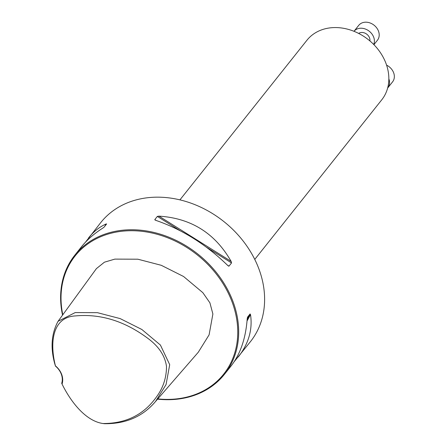 <?xml version="1.0" encoding="UTF-8"?>
<svg xmlns="http://www.w3.org/2000/svg" width="446" height="446" viewBox="0 0 446 446"><rect width="100%" height="100%" fill="white"/><g stroke="black" fill="none" stroke-linecap="round" stroke-linejoin="round"><path stroke-width="0.67" d="M55.443 365.887C49.891 344.245 51.53 317.24 75.296 315.924C100.116 313.644 123.916 320.841 146.695 337.51C158.419 345.823 165.02 355.49 166.497 366.5C166.47 377.795 163.125 387.936 156.474 396.929C143.852 414.696 126.023 423.561 102.987 423.522C85.342 421.024 70.351 401.082 62.055 384.045L61.721 383.276A16.736 13.558 -141.5 0 0 55.477 366.116L55.443 365.887A17.455 14.138 38.5 0 1 62.055 384.045M55.477 366.116L54.663 363.429C50.353 347.518 51.485 333.48 58.047 321.315L75.212 312.574L97.412 312.668L120.164 318.6L141.839 329.477L160.404 345.031L169.703 364.677L166.057 384.586L155.559 401.456C142.832 416.558 125.794 423.973 104.442 423.7L102.987 423.522M58.047 321.315L96.403 268.626L104.431 262.187L114.856 259.115L137.842 259.198L161.262 265.298L183.557 276.492L202.846 292.671L209.904 302.817L212.887 314.001L209.096 334.857L198.286 352.24L155.559 401.456M85.426 242.25L100.735 222.599A95.639 77.47 38.5 0 1 144.978 198.08A95.639 77.47 38.5 0 1 245.11 243.611A95.639 77.47 38.5 0 1 250.412 341.692L234.301 361.533M157.566 399.142A95.639 77.47 -141.5 0 0 180.245 398.791A95.639 77.47 -141.5 0 0 224.489 374.272A95.639 77.47 -141.5 0 0 197.885 254.103A95.639 77.47 -141.5 0 0 74.811 255.184A95.639 77.47 -141.5 0 0 62.546 315.138M224.489 374.272L231.112 365.949C240.4 354.024 245.763 338.302 247.207 318.773L247.541 317.145L250.095 313.939L250.518 314.62C252.726 329.549 248.651 343.654 238.292 356.928M88.609 237.835C93.599 231.597 99.402 226.986 106.031 224.004L106.622 223.959L104.069 227.165L102.725 228.162C94.134 233.615 87.037 239.848 81.434 246.855L74.811 255.184M227.471 265.203L228.982 266.15L227.845 265.576C206.197 244.492 182.13 229.395 155.643 220.296L154.795 219.622L157.349 216.416L158.949 216.137C191.066 218.161 215.134 233.258 231.151 261.417L231.535 262.939L228.982 266.15L228.447 266.078M154.996 220.012L154.795 219.622L156.111 220.447M157.784 398.897A94.92 76.89 -141.5 0 0 179.755 398.49A94.92 76.89 -141.5 0 0 233.788 306.898A94.92 76.89 -141.5 0 0 127.456 230.811A94.92 76.89 -141.5 0 0 62.797 314.798M254.766 259.416L381.748 99.82A47.817 38.735 -141.5 0 0 379.094 50.783A47.817 38.735 -141.5 0 0 329.031 28.014A47.817 38.735 -141.5 0 0 306.909 40.274L179.928 199.869M387.63 88.068A11.953 9.684 -141.5 0 0 387.775 87.895A11.953 9.684 -141.5 0 0 388.845 78.825M387.775 87.895L392.575 81.858A11.953 9.684 -141.5 0 0 386.598 65.155M358.673 33.433A7.175 5.809 38.5 0 1 360.981 32.536A7.175 5.809 38.5 0 1 369.896 40.926M373.715 44.472A11.953 9.684 -141.5 0 0 371.161 33.026A11.953 9.684 -141.5 0 0 359.448 28.332A11.953 9.684 -141.5 0 0 354.001 31.304M373.91 44.672L377.433 40.252A11.953 9.684 -141.5 0 0 376.77 27.992A11.953 9.684 -141.5 0 0 364.254 22.3A11.953 9.684 -141.5 0 0 358.723 25.366L353.996 31.304M106.031 224.004L104.804 226.239M231.535 262.939L206.565 247.279M180.117 230.694L157.349 216.416M231.151 261.417L158.949 216.137M247.173 319.252L250.095 313.939M247.045 320.942L250.518 314.62"/></g></svg>
